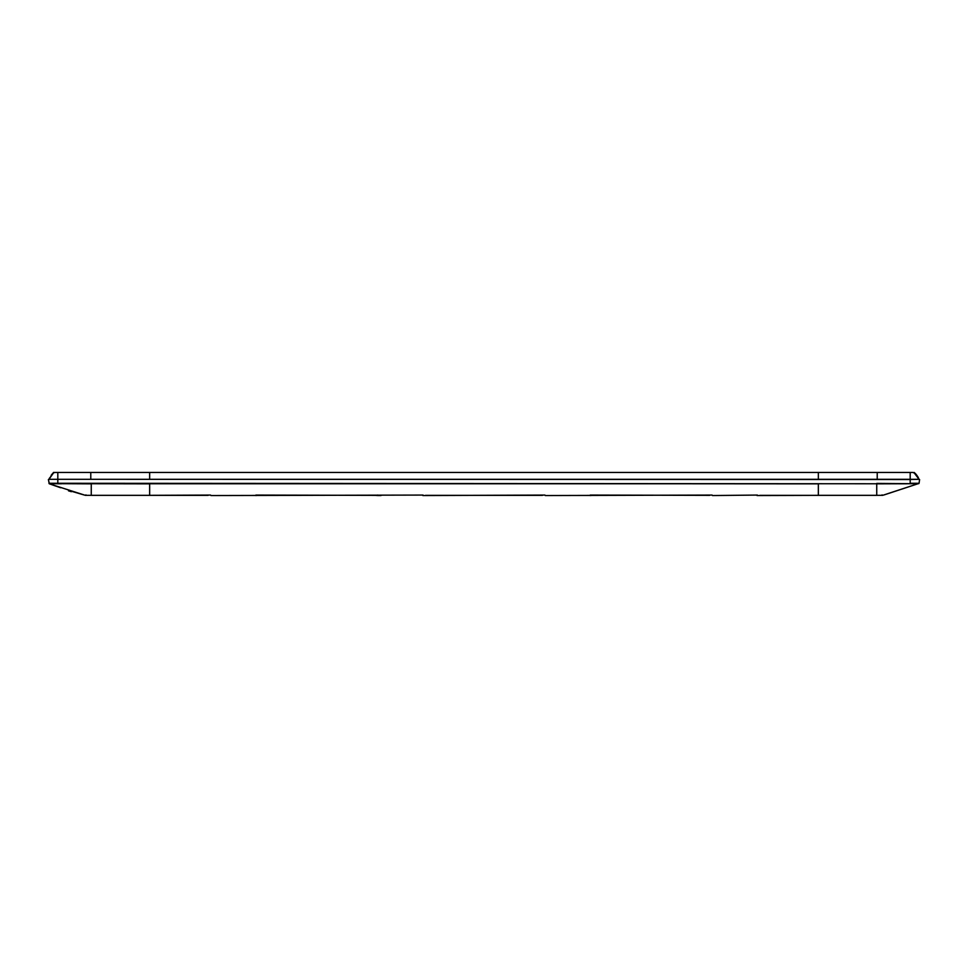 <?xml version="1.0" encoding="UTF-8"?>
<svg xmlns="http://www.w3.org/2000/svg" width="968" height="968" viewBox="0 0 968 968"><rect width="100%" height="100%" fill="white"/><g stroke="black" fill="none" stroke-linecap="round" stroke-linejoin="round"><path stroke-width="1.45" d="M905.673 472.469L818.347 472.469L818.347 479.293L90.786 479.293L90.774 472.469L57.814 472.469L851.997 472.469L134.104 472.469M62.327 472.469L90.774 472.469M674.49 472.469L672.603 472.469M635.637 472.469L633.75 472.469M507.305 472.469L505.429 472.469M468.464 472.469L466.576 472.469M340.131 472.469L338.255 472.469M301.278 472.469L299.402 472.469M172.957 472.469L171.07 472.469M802.811 472.469L800.923 472.469M913.042 472.469L877.226 472.469L913.042 472.469M90.786 479.293L49.162 479.293M818.347 479.293L918.838 479.293M149.653 479.293L149.653 472.469M918.789 478.749L918.208 477.466M918.051 477.176L916.248 474.514M912.993 472.469L915.462 473.654M918.741 478.615L918.063 477.176M917.87 476.825L916.345 474.635M918.717 479.293L910.186 479.523L919.007 479.293L914.578 472.82M919.007 479.293L913.998 472.602M48.993 479.293L53.821 472.469L57.814 472.469L57.814 479.293L48.993 479.293C56.422 467.435 52.296 475.034 53.785 472.493L51.195 475.203M49.138 478.93L49.537 477.998L49.138 478.93M51.885 474.356L53.482 472.759M51.945 474.296L52.901 473.304M55.007 472.469L53.349 472.88M915.728 473.933L914.385 472.638M914.361 472.614L915.425 473.63M54.958 472.469L53.542 472.699M57.814 479.293L910.186 479.523L910.186 483.274L919.068 483.274L910.186 483.673L918.68 483.673M48.63 479.523L49.283 479.293M83.829 494.902L71.91 491.393M60.597 487.739L49.235 483.77L48.4 479.523L49.32 483.673L57.814 483.673L49.235 483.77L60.694 487.763M61.407 483.782L49.465 483.697M91.258 495.338L149.653 495.338L149.653 483.855L57.814 483.673L91.258 483.855L91.258 495.338L85.341 495.338L49.465 483.855M85.341 495.338L85.946 494.89L85.341 495.338M210.601 495.071L149.653 495.338M210.939 495.543L423.052 495.071M422.859 495.543L544.948 495.071M545.286 495.543L712.133 495.071M590.226 495.071L709.665 495.35M884.171 494.902L919.043 483.407L882.659 495.338L876.742 495.338L876.742 483.855L918.535 483.697M906.592 483.782L48.932 483.274M712.46 495.543L757.399 495.071M882.054 494.89L882.659 495.338L882.054 494.89M91.258 483.407L818.347 483.855L818.347 495.338L757.061 495.543M378.113 495.543L381.005 495.543L378.113 495.543M377.774 495.071L375.318 495.35L377.956 495.543M255.867 495.071L375.318 495.35M919.6 479.523L919.068 483.274M910.198 483.673L876.742 483.407M69.248 491.054L71.329 491.696M69.345 491.079L68.51 490.824M877.214 479.293L877.226 472.469M910.186 479.293L910.186 472.469M542.491 495.35L425.509 495.35M818.347 495.338L876.742 495.338M149.653 483.77L818.347 483.77M57.814 479.523L57.814 483.274M914.639 472.868L916.018 474.247M915.305 473.497L914.179 472.457M51.933 474.296L53.313 472.916M54.873 485.767L55.696 486.057M91.258 495.35L208.144 495.35M592.682 495.35L590.044 495.543M759.856 495.35L876.742 495.35M258.335 495.35L255.697 495.543"/></g></svg>

